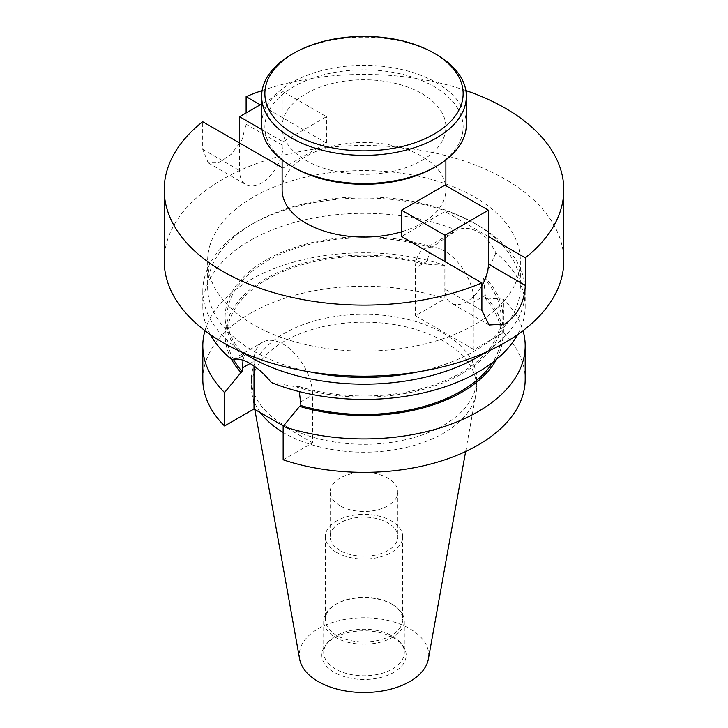 <?xml version="1.0" encoding="UTF-8"?>
<svg xmlns="http://www.w3.org/2000/svg" width="728" height="728" viewBox="0 0 728 728"><rect width="100%" height="100%" fill="white"/><g stroke="black" fill="none" stroke-linecap="round" stroke-linejoin="round"><path stroke-width="0.55" stroke-dasharray="3.64 2.73" d="M261.643 124.433A102.357 59.095 180 0 1 324.834 69.833A102.357 59.095 180 0 1 436.372 82.646A102.357 59.095 180 0 1 466.357 124.433M293.903 167.531A99.126 57.23 180 0 1 293.903 86.596A99.126 57.23 180 0 1 434.097 86.596A99.126 57.23 180 0 1 434.097 167.531M291.628 54.482A102.357 59.095 180 0 1 436.372 54.482M444.981 261.598L444.981 289.171A30.703 17.727 120 0 0 451.342 303.23A30.703 17.727 120 0 0 466.694 301.711A30.703 17.727 120 0 0 481.881 285.776M310.428 371.972A156.356 90.272 180 0 1 253.444 350.996A156.356 90.272 180 0 1 207.644 287.169A156.356 90.272 180 0 1 253.444 223.332A156.356 90.272 180 0 1 474.556 223.332L474.556 223.332A156.356 90.272 180 0 1 520.356 287.169A156.356 90.272 180 0 1 417.572 371.972M243.179 352.716A161.188 93.057 180 0 1 202.812 291.109A161.188 93.057 180 0 1 250.023 225.307A161.188 93.057 180 0 1 477.978 225.307L474.556 223.332L477.978 225.307A161.188 93.057 180 0 1 525.188 291.109A161.188 93.057 180 0 1 484.821 352.716M421.903 93.63A81.882 47.275 180 0 1 445.882 127.063A81.882 47.275 180 0 1 395.331 170.734A81.882 47.275 180 0 1 306.097 160.488A81.882 47.275 180 0 1 282.118 127.063A81.882 47.275 180 0 1 332.669 83.383A81.882 47.275 180 0 1 421.903 93.63M282.118 189.771A81.882 47.275 180 0 1 332.669 146.101A81.882 47.275 180 0 1 421.903 156.347A81.882 47.275 180 0 1 445.882 189.771A81.882 47.275 180 0 1 401.556 231.786M474.556 197.015A156.356 90.272 180 0 1 520.356 260.842A156.356 90.272 180 0 1 423.833 344.244A156.356 90.272 180 0 1 253.444 324.67A156.356 90.272 180 0 1 207.644 260.842A156.356 90.272 180 0 1 304.168 177.441A156.356 90.272 180 0 1 474.556 197.015M271.316 382.519L295.859 386.759L297.206 385.976L299.354 391.628M283.147 459.796L312.594 442.797L312.594 395.022A41.423 23.915 -120 0 0 283.301 344.28A41.423 23.915 -120 0 0 262.59 342.233A41.423 23.915 -120 0 0 254.008 361.197L254.008 366.029M393.812 637.937A42.16 24.343 0 0 0 325.516 645.208A42.16 24.343 0 0 0 334.188 672.354A42.16 24.343 0 0 0 387.906 675.193A42.16 24.343 0 0 0 402.484 645.208A42.16 24.343 0 0 0 393.812 637.937M335.508 668.968A40.295 23.269 180 0 1 323.705 652.515A40.295 23.269 180 0 1 327.218 643.015A40.295 23.269 180 0 1 392.492 636.063A40.295 23.269 180 0 1 400.782 643.015A40.295 23.269 180 0 1 404.295 652.515A40.295 23.269 180 0 1 379.425 674.01A40.295 23.269 180 0 1 335.508 668.968M340.067 505.769A33.852 19.547 180 0 1 330.148 491.946A33.852 19.547 180 0 1 351.051 473.892A33.852 19.547 180 0 1 387.933 478.132A33.852 19.547 180 0 1 397.852 491.946A33.852 19.547 180 0 1 376.949 510.01A33.852 19.547 180 0 1 340.067 505.769M340.067 550.514A33.852 19.547 180 0 1 330.148 536.7A33.852 19.547 180 0 1 351.051 518.645A33.852 19.547 180 0 1 387.933 522.877A33.852 19.547 180 0 1 397.852 536.7A33.852 19.547 180 0 1 376.949 554.754A33.852 19.547 180 0 1 340.067 550.514M336.645 635.408A38.684 22.331 180 0 1 325.316 619.61A38.684 22.331 180 0 1 336.645 603.821A38.684 22.331 180 0 1 391.355 603.821L392.492 604.477A40.295 23.269 180 0 1 404.295 620.929A40.295 23.269 180 0 1 379.425 642.424A40.295 23.269 180 0 1 335.508 637.382A40.295 23.269 180 0 1 323.705 620.929A40.295 23.269 180 0 1 335.508 604.477A40.295 23.269 180 0 1 392.492 604.477L391.355 603.821A38.684 22.331 180 0 1 402.684 619.61A38.684 22.331 180 0 1 378.806 640.249A38.684 22.331 180 0 1 336.645 635.408M336.645 552.488A38.684 22.331 180 0 1 325.316 536.7A38.684 22.331 180 0 1 349.194 516.061A38.684 22.331 180 0 1 391.355 520.902A38.684 22.331 180 0 1 402.684 536.7A38.684 22.331 180 0 1 378.806 557.33A38.684 22.331 180 0 1 336.645 552.488M299.618 659.004A64.728 37.374 180 0 1 336.172 621.403A64.728 37.374 180 0 1 409.773 628.719A64.728 37.374 180 0 1 428.382 659.004M260.424 412.667A112.594 65.001 180 0 1 252.006 393.894A112.594 65.001 180 0 1 251.406 387.187A112.594 65.001 180 0 1 320.911 327.136A112.594 65.001 180 0 1 443.616 341.223A112.594 65.001 180 0 1 476.594 387.187A112.594 65.001 180 0 1 475.994 393.894A112.594 65.001 180 0 1 401.656 448.448A112.594 65.001 180 0 1 284.384 433.151A112.594 65.001 180 0 1 283.147 432.423M443.616 333.324A112.594 65.001 180 0 1 476.594 379.288A112.594 65.001 180 0 1 407.089 439.348A112.594 65.001 180 0 1 284.384 425.252A112.594 65.001 180 0 1 251.406 379.288A112.594 65.001 180 0 1 320.911 319.237A112.594 65.001 180 0 1 443.616 333.324M210.41 334.616A161.188 93.057 180 0 1 202.812 306.379A161.188 93.057 180 0 1 289.699 223.796A161.188 93.057 180 0 1 456.684 230.239C463.336 227.181 470.434 227.737 477.978 231.886C485.394 236.391 491.355 243.389 495.877 252.871A161.188 93.057 180 0 1 525.188 306.379A161.188 93.057 180 0 1 517.59 334.616M164.2 260.842A199.8 115.352 180 0 1 287.542 154.272A199.8 115.352 180 0 1 505.278 179.279A199.8 115.352 180 0 1 563.8 260.842M246.119 112.931L246.119 124.215L241.933 139.958L231.286 154.281L218.546 162.854L208.208 162.854L202.693 149.286L202.693 121.713M262.126 90.545A199.8 115.352 180 0 1 465.875 90.545M488.406 236.527L444.981 211.457L401.556 236.527M282.118 167.567L283.019 168.095L326.444 143.016L260.224 104.787M204.978 330.676A161.188 93.057 180 0 1 444.854 265.356L444.854 298.789L415.406 315.788L473.992 349.613L503.439 332.614A161.188 93.057 180 0 1 525.188 379.288M202.812 379.288A161.188 93.057 180 0 1 283.538 298.653A161.188 93.057 180 0 1 444.854 298.789M503.439 332.614L503.439 299.181A161.188 93.057 180 0 1 523.023 330.676M312.594 442.797L283.465 425.971M495.877 252.871L484.985 277.568A138.857 80.171 180 0 1 462.189 373.591A138.857 80.171 180 0 1 295.859 386.759M242.988 360.224L244.371 355.473L243.016 356.256A138.857 80.171 180 0 1 265.811 260.224A138.857 80.171 180 0 1 432.141 247.056L456.684 230.239M243.016 356.256L232.123 359.887M244.371 355.473A137.01 79.106 180 0 1 226.99 316.908A137.01 79.106 180 0 1 430.794 247.839L432.141 247.056M484.985 277.568L483.629 278.351A137.01 79.106 180 0 1 501.01 316.908A137.01 79.106 180 0 1 297.206 385.976M233.488 359.414A137.01 79.106 180 0 1 226.99 335.335A137.01 79.106 180 0 1 427.054 265.11L427.054 261.288L430.794 247.839M483.629 278.351L485.64 298.935A137.01 79.106 180 0 1 501.01 335.335A137.01 79.106 180 0 1 492.765 362.362M231.568 359.432A138.857 80.171 180 0 1 274.884 273.855A138.857 80.171 180 0 1 428.419 264.319L427.054 265.11M485.64 298.935L487.005 298.143A138.857 80.171 180 0 1 496.432 359.432M444.854 265.356L428.419 264.319M487.005 298.143L503.439 299.181M473.992 349.613L473.992 301.838A41.423 23.915 -120 0 0 455.91 260.151A41.423 23.915 -120 0 0 423.987 249.049A41.423 23.915 -120 0 0 415.406 268.013L415.406 315.788M444.981 211.457L444.981 185.13M239.594 143.016L239.594 170.589A30.703 17.727 120 0 0 245.955 184.648A30.703 17.727 120 0 0 269.615 176.422A30.703 17.727 120 0 0 283.019 145.518L283.019 91.628L326.444 116.698L283.019 141.769L283.019 168.095M262.044 129.666L283.019 141.769M283.019 91.628L261.643 103.968M326.444 143.016L326.444 116.698M481.881 310.474L444.981 289.171M300.946 401.747L312.594 395.022M485.64 295.113L473.992 301.838M427.054 261.288L415.406 268.013M250.023 363.5L254.008 361.197M246.119 124.215L283.019 145.518M202.693 149.286L239.594 170.589M489.089 325.025L451.342 303.23M445.882 127.063L445.882 159.887M445.882 185.658L445.882 189.771M520.356 260.842L520.356 287.169M327.218 643.015L325.516 645.208M330.148 491.946L330.148 536.7M325.316 536.7L325.316 619.61M336.645 603.821L335.508 604.477M323.705 620.929L323.705 652.515M465.638 451.524L475.994 393.894M476.594 379.288L476.594 387.187M525.188 291.109L525.188 306.379M226.99 316.908L226.99 335.335M501.01 316.908L501.01 335.335M202.812 291.109L202.812 306.379M251.406 379.288L251.406 387.187M254.8 409.427L252.006 393.894M404.295 620.929L404.295 652.515M402.684 536.7L402.684 619.61M397.852 491.946L397.852 536.7M400.782 643.015L402.484 645.208M453.508 232.005L423.987 249.049M233.069 359.277L262.59 342.233M207.644 260.842L207.644 287.169M282.118 127.063L282.118 159.887M253.444 223.332L250.023 225.307M208.208 162.854L245.955 184.648"/><path stroke-width="1.09" d="M436.372 54.482L434.097 53.162A99.126 57.23 180 0 1 434.097 134.107A99.126 57.23 180 0 1 293.903 134.098A99.126 57.23 180 0 1 293.903 53.162A99.126 57.23 180 0 1 434.097 53.162L436.372 54.482A102.357 59.095 180 0 1 466.357 96.269A102.357 59.095 180 0 1 403.166 150.86A102.357 59.095 180 0 1 291.628 138.047A102.357 59.095 180 0 1 261.643 96.269A102.357 59.095 180 0 1 291.628 54.482L293.903 53.162M466.357 96.269L466.357 124.433A102.357 59.095 180 0 1 436.372 166.212A102.357 59.095 180 0 1 291.628 166.212L291.628 166.212A102.357 59.095 180 0 1 261.643 124.433L261.643 96.269M436.372 166.212L434.097 167.531A99.126 57.23 180 0 1 293.903 167.531L291.628 166.212L293.903 167.531M465.875 90.545A199.8 115.352 180 0 1 505.278 108.208A199.8 115.352 180 0 1 563.8 189.771A199.8 115.352 180 0 1 525.307 257.83L525.307 285.403C524.588 301.711 517.908 314.569 505.278 323.987L489.089 325.025L481.881 310.474L481.881 282.91A199.8 115.352 180 0 1 222.722 271.335A199.8 115.352 180 0 1 164.2 189.771A199.8 115.352 180 0 1 202.693 121.713L282.118 167.567M417.572 371.972A156.356 90.272 180 0 1 310.428 371.972M484.821 352.716A161.188 93.057 180 0 1 250.023 356.92A161.188 93.057 180 0 1 243.179 352.716M401.556 231.786A81.882 47.275 180 0 1 306.097 223.205A81.882 47.275 180 0 1 282.118 189.771L282.118 159.887M299.354 391.628L300.946 405.56L299.581 406.351L283.147 426.371L283.147 459.796A161.188 93.057 180 0 0 444.462 459.932A161.188 93.057 180 0 0 525.188 379.288L525.188 345.864A161.188 93.057 180 0 1 444.462 426.499A161.188 93.057 180 0 1 283.147 426.371M517.59 334.616A161.188 93.057 180 0 1 271.316 382.519C264.71 374.238 257.612 367.895 250.023 363.5C242.642 359.241 236.673 358.039 232.123 359.887A161.188 93.057 180 0 1 210.41 334.616M465.638 451.524L428.382 659.004A64.728 37.374 180 0 1 385.649 690.362A64.728 37.374 180 0 1 318.227 681.572A64.728 37.374 180 0 1 299.618 659.004L254.8 409.427M563.8 189.771L563.8 260.842A199.8 115.352 180 0 1 440.458 367.413A199.8 115.352 180 0 1 222.722 342.406A199.8 115.352 180 0 1 164.2 260.842L164.2 189.771M260.224 104.787L246.119 96.642L246.119 112.931M246.119 96.642A199.8 115.352 180 0 1 262.126 90.545M481.881 282.91L401.556 236.527L401.556 210.21L444.981 185.13L488.406 210.21L444.981 235.281L401.556 210.21M481.881 285.776A30.703 17.727 120 0 0 488.406 264.1L488.406 236.527L525.307 257.83M202.812 345.864A161.188 93.057 180 0 0 224.561 392.547L224.561 425.971A161.188 93.057 180 0 1 202.812 379.288L202.812 345.864A161.188 93.057 180 0 1 204.978 330.676M523.023 330.676A161.188 93.057 180 0 1 525.188 345.864M224.561 425.971L254.008 408.972L283.465 425.971M224.561 392.547L240.995 372.527L242.36 371.735L242.988 360.224M242.36 371.735A137.01 79.106 180 0 1 233.488 359.414M492.765 362.362A137.01 79.106 180 0 1 300.946 405.56M240.995 372.527A138.857 80.171 180 0 1 231.568 359.432M496.432 359.432A138.857 80.171 180 0 1 299.581 406.351M283.147 432.423A112.594 65.001 180 0 1 260.424 412.667M254.008 366.029L254.008 408.972M488.406 236.527L488.406 210.21M444.981 235.281L444.981 261.598M261.643 103.968L239.594 116.698L239.594 143.016M239.594 116.698L262.044 129.666M242.36 367.922L250.023 363.5M525.307 285.403L488.406 264.1M445.882 159.887L445.882 185.658"/></g></svg>
